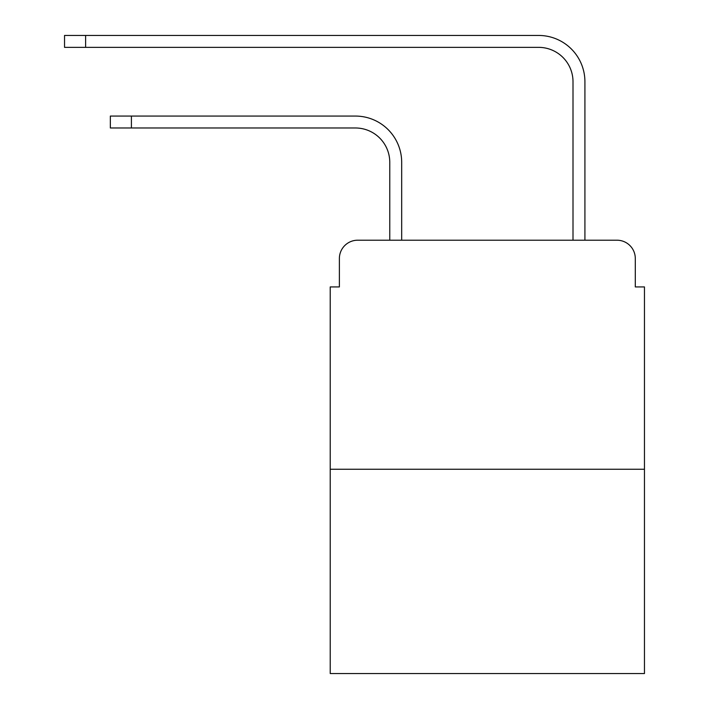 <?xml version="1.0" encoding="UTF-8"?>
<svg xmlns="http://www.w3.org/2000/svg" width="709" height="709" viewBox="0 0 709 709"><rect width="100%" height="100%" fill="white"/><g stroke="black" fill="none" stroke-linecap="round" stroke-linejoin="round"><path stroke-width="1.06" d="M339.381 258.537L339.381 286.932L339.381 258.537A18.319 18.319 0 0 1 357.708 240.209L389.773 240.209L389.773 162.334A34.36 34.36 0 0 0 355.413 127.983A34.36 34.36 0 0 1 389.773 162.334A34.36 34.36 0 0 0 355.413 127.983A34.36 34.36 0 0 1 389.773 162.334A34.36 34.36 0 0 0 355.413 127.983A34.36 34.36 0 0 1 389.773 162.334A34.36 34.36 0 0 0 355.413 127.983L110.347 127.983L110.347 116.072L131.413 116.072L131.413 127.983M644.463 469.252L330.226 469.252L330.226 673.55L644.463 673.55L644.463 286.932L635.299 286.932L635.299 258.537A18.319 18.319 0 0 0 616.981 240.209L357.708 240.209M330.226 469.252L330.226 286.932L339.381 286.932M131.413 116.072L355.413 116.072A46.262 46.262 0 0 1 401.684 162.334L401.684 240.209L401.684 162.334L401.684 240.209L401.684 162.334L401.684 240.209L401.684 162.334L401.684 240.209L415.882 240.209M558.798 240.209L573.005 240.209L573.005 81.712A34.36 34.36 0 0 0 538.645 47.361A34.36 34.36 0 0 1 573.005 81.712A34.36 34.36 0 0 0 538.645 47.361A34.36 34.36 0 0 1 573.005 81.712A34.36 34.36 0 0 0 538.645 47.361A34.36 34.36 0 0 1 573.005 81.712A34.36 34.36 0 0 0 538.645 47.361L64.537 47.361L64.537 35.45L85.612 35.45L85.612 47.361M85.612 35.45L538.645 35.45A46.262 46.262 0 0 1 584.916 81.712L584.916 240.209L584.916 81.712L584.916 240.209L584.916 81.712L584.916 240.209L584.916 81.712L584.916 240.209L616.981 240.209M635.299 286.932L635.299 258.537"/></g></svg>
